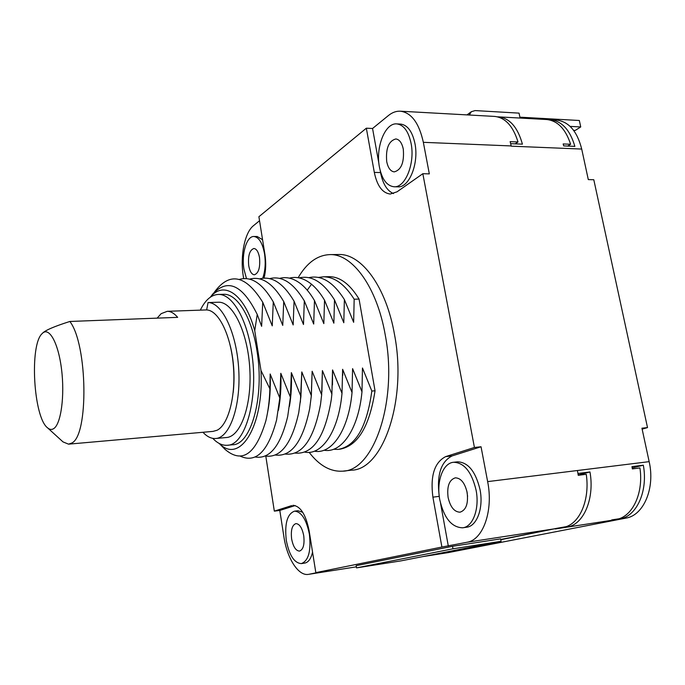 <?xml version="1.0" encoding="UTF-8"?>
<svg xmlns="http://www.w3.org/2000/svg" width="685" height="685" viewBox="0 0 685 685"><rect width="100%" height="100%" fill="white"/><g stroke="black" fill="none" stroke-linecap="round" stroke-linejoin="round"><path stroke-width="1.03" d="M264.067 278.127C265.9 270.755 266.191 262.929 264.958 254.649L258.896 216.725L366.338 128.198L374.318 172.406C377.084 185.798 382.376 193.016 390.202 194.043L397.035 191.817L422.833 173.707L474.422 447.468L445.652 456.621C434.41 462.435 430.163 475.947 432.903 497.164L441.902 547.041L315.828 572.626L309.115 530.644C305.793 514.349 300.373 505.915 292.855 505.359L293.831 505.333M265.797 456.116L274.325 511.13L291.682 505.607M343.536 471.057L351.362 470.184C382.675 470.193 407.31 400.614 394.543 334.725C386.28 286.921 361.56 253.741 338.964 254.503L338.022 254.512M315.828 572.626L321.53 571.735L308.875 574.295L356.346 566.846L308.875 574.295M295.184 505.564L279.797 510.436L283.924 536.903C287.049 558.266 298.275 576.119 308.336 574.39M274.325 511.13L279.797 510.436M302.736 512.286L297.872 510.727L294.524 511.156C287.229 513.896 284.481 523.623 286.287 540.337C289.216 555.278 294.225 563.036 301.314 563.609C308.515 560.869 311.204 551.074 309.389 534.223C306.349 519.35 301.4 511.661 294.524 511.156M301.314 563.609L304.671 563.096C308.344 562.445 310.973 558.806 312.557 552.178M500.752 539.489L557.016 528.281L500.795 539.72M441.902 547.041L467.144 542.237C483.139 539.84 493.525 510.548 487.643 481.615L481.041 446.757L452.126 455.91C440.943 461.604 436.636 474.91 439.205 495.837M501.095 541.304L500.632 538.872L452.511 546.305L356.157 565.682L356.517 567.882L400.853 560.895L501.095 541.304L452.965 548.796L356.517 567.882M440.583 503.466L448.315 546.048M474.422 447.468L481.041 446.757M422.833 173.707L429.324 173.879L423.347 142.326C419.109 123.163 411.497 112.785 400.528 111.21C396.332 110.944 392.3 112.391 388.421 115.542L372.554 128.489L378.925 163.621M487.643 481.615L649.157 461.647L641.939 428.193L647.513 427.594L593.801 179.735L588.295 179.598L581.711 149.065L511.215 146.17L510.65 143.653L522.424 144.158C517.723 127.359 509.811 118.265 498.689 116.87L497.43 116.827M548.351 119.704L556.657 120.072C568.858 121.656 577.207 131.315 581.711 149.065M550.457 119.729C561.94 121.125 570.074 130.004 574.861 146.376L563.704 145.896L563.164 143.944L570.614 144.261L567.702 146.068M498.689 116.87L546.801 119.532C557.701 120.791 565.639 129.037 570.614 144.261M259.538 220.733L253.493 225.665C244.631 232.54 239.998 256.258 243.278 276.132L243.663 278.589M422.645 556.631L448.273 552.607L422.474 556.665M448.273 552.607L625.962 518.1L555.338 528.957M568.653 525.583L568.884 526.722C584.476 522.826 594.606 497.55 589.965 471.956L577.96 473.481L578.234 475.304L586.249 474.285C589.931 498.543 580.606 521.979 566.153 526.662L557.016 528.281M568.884 526.722L557.059 528.537M649.157 461.647C655.314 488.165 643.635 515.428 625.962 518.1M611.714 519.898L619.197 518.75C633.95 513.973 643.515 491.342 639.918 467.941L632.341 468.908L631.981 466.631L643.326 465.192C648.01 490.049 637.529 514.718 621.466 518.639L611.714 519.898M647.513 427.594L642.136 429.118M589.965 471.956L578.174 474.928M643.326 465.192L632.195 467.923M621.312 517.877L621.466 518.639M462.966 527.75L466.459 527.245C476.871 526.448 483.738 507.962 480.022 489.578C475.638 471.511 468.155 462.264 457.571 461.818L457.169 461.87M476.066 490.083C471.691 471.982 464.224 462.709 453.684 462.264C442.904 462.906 436.217 481.504 439.77 499.699C443.966 517.98 451.561 527.356 462.555 527.81C472.941 527.022 479.783 508.501 476.066 490.083M467.127 492.455C468.463 503.646 466.083 510.222 459.995 512.192C454.292 511.952 450.328 507.046 448.11 497.49C446.783 486.333 449.197 479.783 455.345 477.83C460.928 478.07 464.858 482.942 467.127 492.455M467.598 496.377L466.845 491.102M494.262 116.399L494.793 116.433C505.41 117.7 513.142 126.22 518.006 141.975L510.137 141.641L510.659 143.653M380.166 170.445L380.552 172.569C382.804 183.88 387.128 190.884 393.533 193.581M393.909 186.757L397.702 186.834C409.022 188.169 419.134 163.518 414.922 143.413C412.319 131.511 407.584 125.072 400.716 124.096L396.898 123.908C385.133 122.487 375.406 147.412 379.439 167.114C381.965 179.264 386.785 185.815 393.909 186.757C405.195 188.101 415.273 163.398 411.06 143.259C408.466 131.34 403.748 124.884 396.898 123.908M366.338 128.198L372.554 128.489M262.569 239.724L257.192 236.496L253.912 236.505C246.634 235.965 241.325 253.947 243.963 269.274L246.489 278.615M262.732 278.247C265.223 270.995 265.823 262.834 264.53 253.758C262.483 242.918 258.939 237.164 253.912 236.505M259.504 257.551C260.36 267.51 258.639 273.255 254.34 274.796C251.652 274.445 249.777 271.406 248.724 265.677C247.867 255.77 249.597 250.042 253.921 248.484C256.575 248.835 258.433 251.857 259.504 257.551M403.285 149.124C404.356 162.319 401.35 169.906 394.26 171.884C390.561 171.387 388.044 167.962 386.717 161.626C385.629 148.508 388.669 140.947 395.827 138.944C399.449 139.449 401.932 142.848 403.285 149.124M518.006 141.975L515.171 143.85M520.078 118.051L519.059 113.128L475.107 110.585L471.331 111.706L469.311 115.02M573.628 130.347L575.229 130.433L580.734 126.948L570.125 126.391M580.734 126.948L579.339 120.491L519.889 117.178M452.511 546.305L452.965 548.796M303.738 535.721C304.688 544.532 303.275 549.661 299.482 551.1C295.8 550.8 293.18 546.75 291.63 538.924C290.688 530.147 292.118 525.035 295.929 523.605C299.559 523.879 302.162 527.912 303.738 535.721M309.14 452.348C319.338 465.612 330.478 471.879 342.56 471.169C373.608 471.229 397.994 401.376 385.287 335.188C377.058 287.178 352.51 253.844 330.119 254.606C317.566 255 306.906 262.697 298.138 277.716M339.323 449.283C357.519 446.38 369.429 426.883 375.037 390.792L359.06 299.071C350.001 284.241 340.111 276.774 329.399 276.671L328.654 276.689M224.123 448.435L225.125 449.446C242.242 463.933 255.813 454.395 265.857 420.813C268.169 411.18 269.513 400.519 269.89 388.84L270.164 374.001L279.805 398.036L280.807 373.308L290.414 397.231L291.356 372.623L300.929 396.427L301.802 371.938L311.341 395.639L312.146 371.27L321.659 394.851L322.395 370.602L331.882 394.072L332.55 369.943L342.003 393.301L342.62 369.283L352.039 392.539L352.587 368.641L361.98 391.786L362.468 367.999L371.827 391.032C366.843 427.132 355.558 446.594 337.962 449.42L333.544 449.274M219.337 443.52C239.622 464.704 264.153 426.644 260.968 370.465L269.89 388.84M260.968 370.465L254.743 330.684C244.596 293.831 223.884 280.293 210.389 297.153M223.164 294.31L223.721 294.293C237.198 293.6 251.952 317.48 257.003 351.011C264.727 396.812 250.958 445.276 232.369 444.771L227.634 445.224M359.06 299.071L354.171 299.225L353.648 322.31L344.384 299.55L343.793 322.738L334.503 299.876L333.852 323.174L324.536 300.201L323.825 323.611L314.475 300.535L313.696 324.056L304.32 300.869L303.481 324.502L294.07 301.203L293.163 324.947L283.727 301.546L282.751 325.401L273.281 301.888L272.245 325.863L262.74 302.239L261.636 326.325L257.226 314.424L254.743 330.684M257.226 314.424C242.558 284.892 227.771 278.067 212.855 293.925L210.954 296.399M375.037 390.792L371.827 391.032M239.382 279.403C251.284 275.986 262.586 283.479 273.281 301.888M214.354 292.255L214.593 291.887C229.766 271.594 245.812 275.045 262.74 302.239M283.727 301.546C272.964 283.282 261.576 275.815 249.571 279.146M259.666 278.889C271.782 275.644 283.248 283.085 294.07 301.203M269.676 278.632C281.886 275.473 293.437 282.888 304.32 300.869M279.591 278.393C286.844 276.415 294.173 278.444 301.563 284.489C306.178 288.359 310.485 293.711 314.475 300.535M324.536 300.201C320.511 293.411 316.17 288.085 311.512 284.232C304.089 278.247 296.725 276.218 289.421 278.144M299.165 277.904C311.675 274.968 323.457 282.288 334.503 299.876M308.824 277.665C321.428 274.796 333.287 282.092 344.384 299.55M318.397 277.434L323.551 276.8C334.563 276.903 344.769 284.378 354.171 299.225M361.98 391.786C358.469 429.469 341.335 453.564 324.039 450.216M352.039 392.539C348.596 430.471 331.6 454.652 314.449 451.167M342.62 369.283L342.748 375.38M342.003 393.301L341.935 394.029C338.424 431.824 321.659 455.713 304.782 452.117M332.55 369.943L332.473 384.919M295.029 453.085C312.976 454.72 325.067 436.842 331.3 399.449L331.882 394.072M322.395 370.602L321.907 391.769M321.659 394.851L320.546 404.261C313.944 439.342 302.154 455.936 285.183 454.052M312.146 371.27L311.178 397.411M311.341 395.639L309.688 408.637C302.83 441.662 291.348 457.126 275.25 455.02M301.802 371.938L300.355 402.146M265.232 456.004C280.533 458.291 291.707 443.854 298.737 412.695L300.929 396.427M290.414 397.231L287.709 416.429C280.567 445.918 269.702 459.438 255.12 456.989M280.807 373.308C281.355 386.683 280.55 399.038 278.393 410.375M291.356 372.623C291.844 384.67 291.202 395.939 289.421 406.428M279.805 398.036L276.569 420.076C268.135 451.415 256.053 463.454 240.324 456.184M270.164 374.001C270.746 388.164 269.856 401.145 267.492 412.944M200.32 310.142C205.286 299.987 211.314 294.755 218.404 294.447C231.787 293.754 246.454 317.703 251.489 351.311C259.187 397.231 245.53 445.798 227.069 445.276C222.154 445.55 217.393 443.246 212.77 438.357M202.948 432.278C207.033 436.662 211.228 438.742 215.544 438.511C229.586 438.058 240.872 406.659 238.757 369.866C236.822 333.073 222.103 302.308 208.043 302.565L218.755 302.222C233.011 301.957 247.901 332.567 249.819 369.181C251.926 405.785 240.452 437.056 226.213 437.535L216.049 438.469M233.2 392.471C234.895 376.827 233.953 361.355 230.357 346.053M208.043 302.565L206.647 309.945M68.877 444.128L213.001 431.387L216.999 430.283C228.516 424.888 236.197 395.279 233.268 364.454C230.468 333.595 217.881 309.449 206.022 309.937L205.594 309.954M41.794 333.989L42.29 333.458C49.046 326.385 58.276 342.671 61.522 369.155C64.878 395.562 61.051 423.784 53.867 428.51C51.829 429.923 49.74 429.7 47.582 427.851L63.029 441.911L68.534 444.154L71.668 443.075C88.81 436.02 87.697 344.418 69.861 321.47L177.663 317.352C174.23 313.302 170.762 311.29 167.26 311.315L161.146 313.67L157.139 318.14M69.861 321.47C54.021 326.488 44.833 330.487 42.29 333.458L42.17 333.578C29.309 344.786 33.488 417.465 47.582 427.851M63.029 441.911L62.506 441.431M467.144 542.237L555.295 528.7M432.903 497.164L439.265 496.342M445.652 456.621L452.126 455.91M423.347 142.326L511.164 145.939M577.438 470.638L577.96 473.481M374.318 172.406L380.552 172.569M307.248 290.183L311.512 284.232M457.571 461.818L453.684 462.264M400.528 111.21L494.793 116.433M467.007 114.892L471.331 111.706M338.964 254.503L330.119 254.606M219.226 443.46L225.125 449.446M210.346 297.179L212.855 293.925M329.399 276.671L323.551 276.8M218.404 294.447L223.721 294.293M206.022 309.937L167.26 311.315"/></g></svg>
